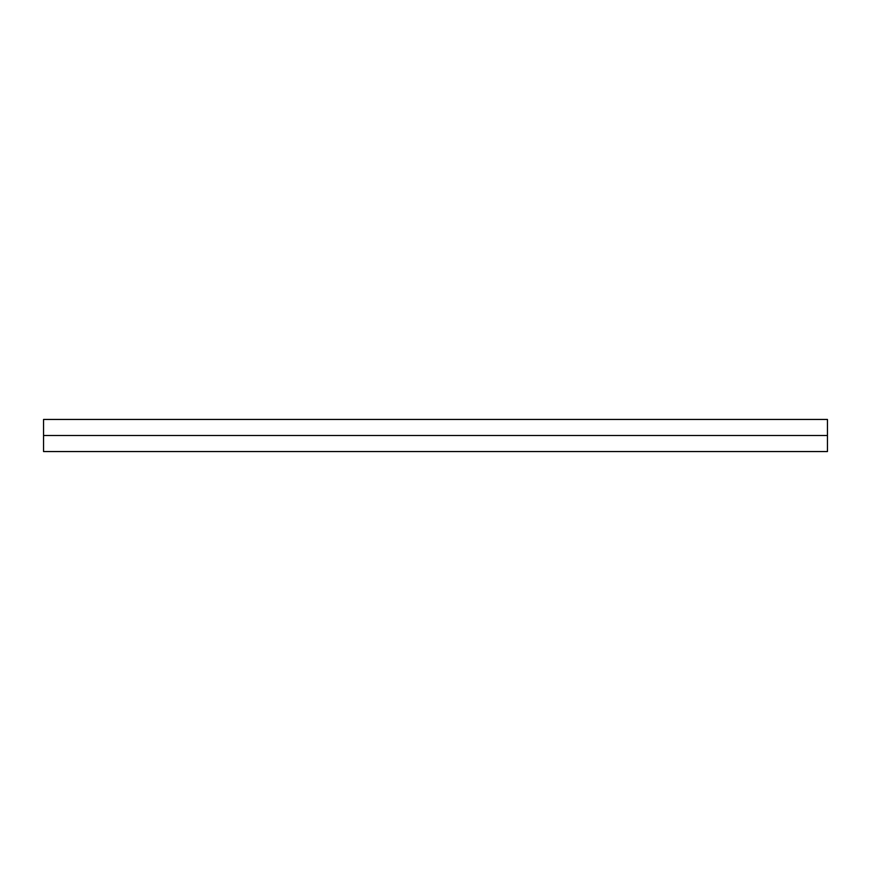 <?xml version="1.0" encoding="UTF-8"?>
<svg xmlns="http://www.w3.org/2000/svg" width="871" height="871" viewBox="0 0 871 871"><rect width="100%" height="100%" fill="white"/><g stroke="black" fill="none" stroke-linecap="round" stroke-linejoin="round"><path stroke-width="1.31" d="M43.55 451.559L43.55 419.441L43.55 435.5L827.45 435.5L827.45 419.441L827.45 435.5L43.55 435.5L43.55 451.559L827.45 451.559L827.45 435.5L827.45 451.559M43.55 419.441L827.45 419.441"/></g></svg>
